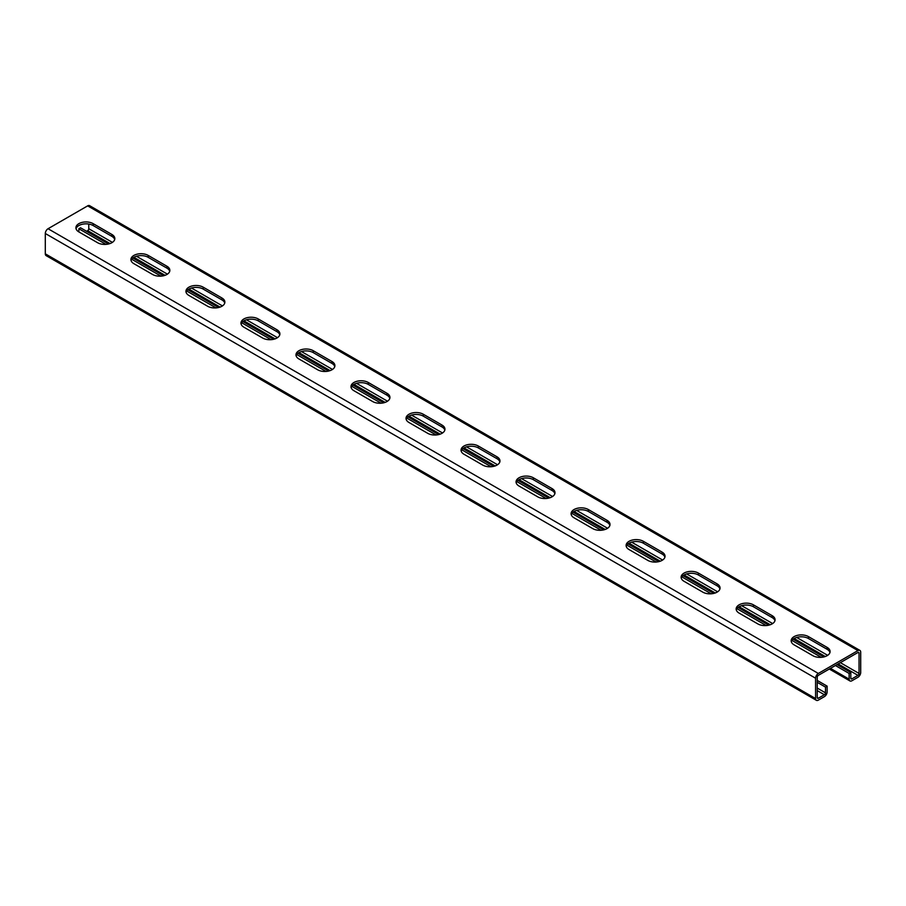 <?xml version="1.0" encoding="UTF-8"?>
<svg xmlns="http://www.w3.org/2000/svg" width="906" height="906" viewBox="0 0 906 906"><rect width="100%" height="100%" fill="white"/><g stroke="black" fill="none" stroke-linecap="round" stroke-linejoin="round"><path stroke-width="1.36" d="M835.389 665.514L849.149 673.452L849.149 679.172A3.896 2.242 120 0 0 849.953 680.95A3.896 2.242 120 0 0 851.9 680.757L857.948 677.269A3.896 2.242 120 0 0 860.7 672.501L860.7 652.173A3.896 2.242 120 0 0 859.896 650.395A3.896 2.242 120 0 0 857.948 650.587L818.333 673.452A3.896 2.242 120 0 0 815.581 678.22L815.581 698.549A3.896 2.242 120 0 0 816.385 700.327A3.896 2.242 120 0 0 818.333 700.134L824.392 696.646A3.896 2.242 120 0 0 827.133 691.878L827.133 686.159L825.491 687.11L817.235 682.343M817.235 680.44L827.133 686.159M837.042 664.562L850.802 672.501L850.802 678.22A1.552 0.895 120 0 0 851.119 678.934A1.552 0.895 120 0 0 851.9 678.854L857.948 675.355A1.552 0.895 120 0 0 859.047 673.452L859.047 653.124A1.552 0.895 120 0 0 858.729 652.411A1.552 0.895 120 0 0 857.948 652.49L818.333 675.355A1.552 0.895 120 0 0 817.235 677.269L817.235 697.597A1.552 0.895 120 0 0 817.552 698.311A1.552 0.895 120 0 0 818.333 698.232L824.392 694.732A1.552 0.895 120 0 0 825.491 692.83L825.491 687.11M816.385 700.327L46.104 255.605A3.896 2.242 -60 0 1 45.3 253.827L45.3 233.499A3.896 2.242 -60 0 1 48.052 228.731L87.667 205.866A3.896 2.242 -60 0 1 89.615 205.673L859.896 650.395M105.957 244.382L78.867 228.731L78.867 231.913L97.565 242.706A10.113 5.844 180 0 0 108.595 243.974A10.113 5.844 180 0 0 114.836 238.584A10.113 5.844 180 0 0 111.88 234.45L93.171 223.657L93.171 225.56L111.88 236.353A10.113 5.844 180 0 1 114.7 239.535M78.867 231.913A10.113 5.844 180 0 1 75.9 227.78A10.113 5.844 180 0 1 82.14 222.389A10.113 5.844 180 0 1 93.171 223.657M148.188 255.413A10.113 5.844 180 0 0 137.168 254.156A10.113 5.844 180 0 0 130.917 259.546A10.113 5.844 180 0 0 133.884 263.68L152.593 274.473A10.113 5.844 180 0 0 163.612 275.741A10.113 5.844 180 0 0 169.852 270.35A10.113 5.844 180 0 0 166.897 266.217L148.188 255.413L148.188 257.327L166.897 268.119A10.113 5.844 180 0 1 169.716 271.302M203.204 287.179A10.113 5.844 180 0 0 192.185 285.922A10.113 5.844 180 0 0 185.945 291.313A10.113 5.844 180 0 0 188.901 295.447L207.61 306.239A10.113 5.844 180 0 0 218.629 307.508A10.113 5.844 180 0 0 224.881 302.117A10.113 5.844 180 0 0 221.913 297.983L203.204 287.179L203.204 289.093L221.913 299.886A10.113 5.844 180 0 1 224.745 303.068M258.233 318.946A10.113 5.844 180 0 0 247.202 317.678A10.113 5.844 180 0 0 240.962 323.08A10.113 5.844 180 0 0 243.918 327.213L262.627 338.006A10.113 5.844 180 0 0 273.657 339.274A10.113 5.844 180 0 0 279.897 333.884A10.113 5.844 180 0 0 276.93 329.75L258.233 318.946L258.233 320.86L276.93 331.653A10.113 5.844 180 0 1 279.761 334.835M313.25 350.713A10.113 5.844 180 0 0 302.23 349.444A10.113 5.844 180 0 0 295.979 354.846A10.113 5.844 180 0 0 298.946 358.969L317.655 369.773A10.113 5.844 180 0 0 328.674 371.041A10.113 5.844 180 0 0 334.914 365.639A10.113 5.844 180 0 0 331.958 361.517L313.25 350.713L313.25 352.615L331.958 363.419A10.113 5.844 180 0 1 334.778 366.602M368.266 382.479A10.113 5.844 180 0 0 357.247 381.211A10.113 5.844 180 0 0 350.996 386.613A10.113 5.844 180 0 0 353.963 390.735L372.672 401.539A10.113 5.844 180 0 0 383.691 402.808A10.113 5.844 180 0 0 389.942 397.406A10.113 5.844 180 0 0 386.975 393.283L368.266 382.479L368.266 384.382L386.975 395.186A10.113 5.844 180 0 1 389.807 398.368M423.295 414.246A10.113 5.844 180 0 0 412.264 412.977A10.113 5.844 180 0 0 406.024 418.379A10.113 5.844 180 0 0 408.98 422.502L427.689 433.306A10.113 5.844 180 0 0 438.719 434.574A10.113 5.844 180 0 0 444.959 429.172A10.113 5.844 180 0 0 441.992 425.05L423.295 414.246L423.295 416.148L441.992 426.953A10.113 5.844 180 0 1 444.823 430.124M478.311 446.012A10.113 5.844 180 0 0 467.281 444.744A10.113 5.844 180 0 0 461.041 450.146A10.113 5.844 180 0 0 464.008 454.268L482.705 465.072A10.113 5.844 180 0 0 493.736 466.341A10.113 5.844 180 0 0 499.976 460.939A10.113 5.844 180 0 0 497.02 456.817L478.311 446.012L478.311 447.915L497.02 458.719A10.113 5.844 180 0 1 499.84 461.89M533.328 477.779A10.113 5.844 180 0 0 522.309 476.511A10.113 5.844 180 0 0 516.058 481.901A10.113 5.844 180 0 0 519.025 486.035L537.734 496.839A10.113 5.844 180 0 0 548.753 498.107A10.113 5.844 180 0 0 555.004 492.705A10.113 5.844 180 0 0 552.037 488.572L533.328 477.779L533.328 479.682L552.037 490.486A10.113 5.844 180 0 1 554.868 493.657M588.345 509.546A10.113 5.844 180 0 0 577.326 508.277A10.113 5.844 180 0 0 571.086 513.668A10.113 5.844 180 0 0 574.042 517.802L592.75 528.606A10.113 5.844 180 0 0 603.77 529.863A10.113 5.844 180 0 0 610.021 524.472A10.113 5.844 180 0 0 607.054 520.338L588.345 509.546L588.345 511.448L607.054 522.252A10.113 5.844 180 0 1 609.885 525.423M643.373 541.312A10.113 5.844 180 0 0 632.343 540.044A10.113 5.844 180 0 0 626.103 545.435A10.113 5.844 180 0 0 629.07 549.568L647.767 560.372A10.113 5.844 180 0 0 658.798 561.629A10.113 5.844 180 0 0 665.038 556.239A10.113 5.844 180 0 0 662.082 552.105L643.373 541.312L643.373 543.215L662.082 554.019A10.113 5.844 180 0 1 664.902 557.19M698.39 573.079A10.113 5.844 180 0 0 687.371 571.811A10.113 5.844 180 0 0 681.119 577.201A10.113 5.844 180 0 0 684.087 581.335L702.796 592.139A10.113 5.844 180 0 0 713.815 593.396A10.113 5.844 180 0 0 720.055 588.005A10.113 5.844 180 0 0 717.099 583.872L698.39 573.079L698.39 574.982L717.099 585.786A10.113 5.844 180 0 1 719.919 588.957M753.407 604.834A10.113 5.844 180 0 0 742.388 603.577A10.113 5.844 180 0 0 736.148 608.968A10.113 5.844 180 0 0 739.103 613.102L757.812 623.894A10.113 5.844 180 0 0 768.832 625.163A10.113 5.844 180 0 0 775.083 619.772A10.113 5.844 180 0 0 772.116 615.638L753.407 604.834L753.407 606.748L772.116 617.541A10.113 5.844 180 0 1 774.947 620.723M808.435 636.601A10.113 5.844 180 0 0 797.405 635.344A10.113 5.844 180 0 0 791.165 640.735A10.113 5.844 180 0 0 794.12 644.868L812.829 655.661A10.113 5.844 180 0 0 823.86 656.929A10.113 5.844 180 0 0 830.1 651.539A10.113 5.844 180 0 0 827.133 647.405L808.435 636.601L808.435 638.515L827.133 649.308A10.113 5.844 180 0 1 829.964 652.49M76.036 228.731A10.113 5.844 180 0 1 82.922 224.122A10.113 5.844 180 0 1 93.171 225.56M131.053 260.498A10.113 5.844 180 0 1 137.939 255.888A10.113 5.844 180 0 1 148.188 257.327M186.081 292.264A10.113 5.844 180 0 1 192.967 287.655A10.113 5.844 180 0 1 203.204 289.093M241.098 324.031A10.113 5.844 180 0 1 247.984 319.422A10.113 5.844 180 0 1 258.233 320.86M296.115 355.798A10.113 5.844 180 0 1 303 351.188A10.113 5.844 180 0 1 313.25 352.615M351.132 387.564A10.113 5.844 180 0 1 358.029 382.955A10.113 5.844 180 0 1 368.266 384.382M406.16 419.331A10.113 5.844 180 0 1 413.045 414.721A10.113 5.844 180 0 1 423.295 416.148M461.177 451.097A10.113 5.844 180 0 1 468.062 446.488A10.113 5.844 180 0 1 478.311 447.915M516.194 482.864A10.113 5.844 180 0 1 523.079 478.255A10.113 5.844 180 0 1 533.328 479.682M571.222 514.631A10.113 5.844 180 0 1 578.107 510.021A10.113 5.844 180 0 1 588.345 511.448M626.239 546.386A10.113 5.844 180 0 1 633.124 541.788A10.113 5.844 180 0 1 643.373 543.215M681.255 578.153A10.113 5.844 180 0 1 688.141 573.555A10.113 5.844 180 0 1 698.39 574.982M736.284 609.919A10.113 5.844 180 0 1 743.169 605.31A10.113 5.844 180 0 1 753.407 606.748M791.3 641.686A10.113 5.844 180 0 1 798.186 637.077A10.113 5.844 180 0 1 808.435 638.515M112.401 242.378L88.765 228.731L88.765 224.065M86.568 231.279L87.667 230.645A1.552 0.895 -60 0 0 88.765 228.731M131.687 259.229L160.974 276.149M186.704 290.996L216.002 307.904M241.721 322.763L271.019 339.671M296.738 354.529L326.035 371.437M351.766 386.296L381.064 403.204M406.783 418.062L436.08 434.971M461.8 449.829L491.097 466.737M516.828 481.584L546.114 498.504M571.845 513.351L601.142 530.27M626.861 545.118L656.159 562.037M681.89 576.884L711.176 593.804M736.906 608.651L766.204 625.57M791.923 640.417L821.221 657.337M78.867 228.731L80.509 227.78L108.573 243.986M132.865 258.006L163.59 275.752M187.893 289.773L218.618 307.508M242.91 321.539L273.635 339.274M297.927 353.306L328.651 371.041M352.944 385.073L383.68 402.808M407.972 416.839L438.697 434.574M462.989 448.606L493.713 466.341M518.005 480.373L548.73 498.107M573.034 512.128L603.758 529.874M628.051 543.894L658.775 561.641M683.067 575.661L713.792 593.407M738.084 607.428L768.82 625.174M793.112 639.194L823.837 656.941M849.149 673.452L850.802 672.501M815.581 698.549L45.3 253.827M815.581 678.22L45.3 233.499M818.333 698.232L817.235 697.597M818.333 673.452L48.052 228.731M857.948 650.587L87.667 205.866M859.047 653.124L857.948 652.49M859.047 673.452L840.338 662.648M827.665 655.332L796.668 637.439M772.648 623.566L741.652 605.672M717.631 591.799L686.635 573.906M662.603 560.033L631.607 542.139M607.586 528.277L576.59 510.384M552.569 496.511L521.573 478.617M497.541 464.744L466.556 446.851M442.524 432.977L411.528 415.084M387.508 401.211L356.511 383.317M332.479 369.444L301.494 351.551M277.463 337.678L246.466 319.784M222.446 305.911L191.449 288.017M167.429 274.144L136.432 256.251M857.948 675.355L838.141 663.928M825.298 656.51L794.12 638.515M770.27 624.744L739.103 606.748M715.253 592.977L684.087 574.982M660.236 561.21L629.07 543.215M605.208 529.444L574.042 511.448M550.191 497.677L519.025 479.682M495.174 465.911L464.008 447.915M440.157 434.144L408.98 416.148M385.129 402.377L353.963 384.382M330.112 370.611L298.946 352.615M275.096 338.855L243.918 320.86M220.067 307.089L188.901 289.093M165.051 275.322L133.884 257.327M110.034 243.555L87.667 230.645M851.9 678.854L850.802 678.22M849.149 679.172L830.44 668.368M111.88 234.45L111.88 236.353M166.897 266.217L166.897 268.119M221.913 297.983L221.913 299.886M276.93 329.75L276.93 331.653M331.958 361.517L331.958 363.419M386.975 393.283L386.975 395.186M441.992 425.05L441.992 426.953M497.02 456.817L497.02 458.719M552.037 488.572L552.037 490.486M607.054 520.338L607.054 522.252M662.082 552.105L662.082 554.019M717.099 583.872L717.099 585.786M772.116 615.638L772.116 617.541M827.133 647.405L827.133 649.308M824.392 694.732L817.235 690.61M825.491 692.83L817.235 688.062M849.953 680.95L829.296 669.024"/></g></svg>
